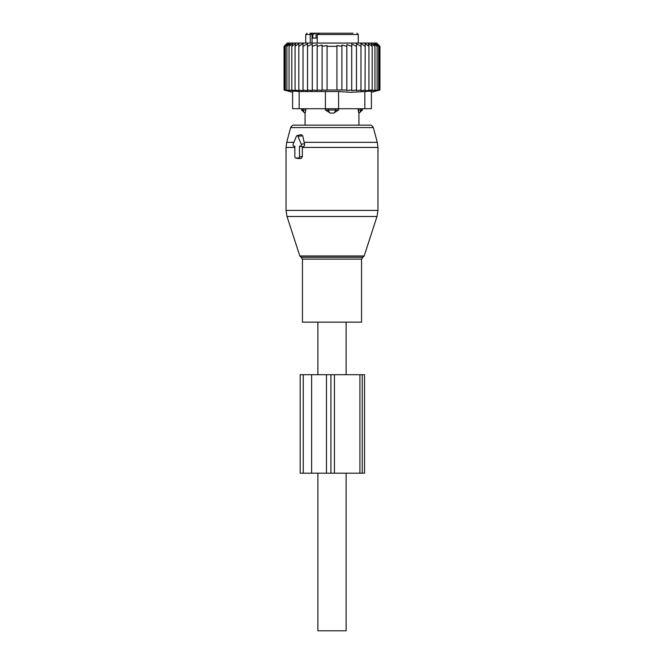 <?xml version="1.0" encoding="UTF-8"?>
<svg xmlns="http://www.w3.org/2000/svg" width="664" height="664" viewBox="0 0 664 664"><rect width="100%" height="100%" fill="white"/><g stroke="black" fill="none" stroke-linecap="round" stroke-linejoin="round"><path stroke-width="1" d="M293.953 146.155L294.849 146.155L294.849 156.662A1.311 0.93 -90 0 0 295.779 157.974L298.568 157.974A1.311 0.93 -90 0 0 299.497 156.662L302.361 156.662L302.369 146.761L302.884 146.777C304.311 146.287 304.851 145.3 304.502 143.822L302.668 135.796L301.132 134.618L297.007 135.663A1.311 0.93 -90 0 0 296.368 136.303L293.148 144.179A1.311 0.93 -90 0 0 293.953 146.155L294.849 146.379M297.007 135.663A1.311 0.93 -90 0 1 297.978 136.303L301.19 144.179A1.311 0.93 -90 0 1 300.394 146.155L299.497 146.155L299.497 156.662M340.317 322.148L302.452 322.148L302.452 259.109L361.548 259.109L361.548 322.148L340.317 322.148M290.658 127.571L373.342 127.571C371.591 124.243 369.076 125.288 370.172 125.139L293.828 125.139C294.924 125.288 292.409 124.243 290.658 127.571L286.699 142.337L286.035 147.433L286.035 210.405L377.965 210.405L377.003 216.489L286.997 216.489L286.035 210.405M297.696 158.447L300.916 158.563L302.361 156.662M299.497 146.155L302.369 146.761M303.016 43.534L298.817 46.331L298.817 90.013L303.016 90.769L303.016 43.534L303.016 46.331L307.523 43.749L307.523 90.711L303.016 90.013M286.972 43.492L284.059 46.331L284.059 90.013L286.972 90.777L284.375 90.013L284.375 46.331L286.972 43.492M298.817 46.331L298.966 43.492L295.065 46.331L295.654 43.492L291.795 46.331L292.824 43.492L289.064 46.331L290.517 43.492L286.898 46.331L288.757 43.492L285.329 46.331L287.57 43.492L284.375 46.331M292.6 108.722L292.6 91.549L292.6 108.722L371.4 108.722L371.4 92.304L379.941 90.013L377.027 90.777L379.625 90.013L376.43 90.777L378.671 90.013L375.243 90.777L377.102 90.013L373.483 90.777L374.936 90.013L371.176 90.777L372.205 90.013L365.034 90.777L365.183 46.331L360.984 43.534L360.984 46.331L356.477 43.749L356.477 46.331L351.729 44.09L351.729 46.331L346.815 44.529L346.815 46.331L341.885 45.044L341.885 46.331L336.93 45.559L336.93 46.331L327.07 46.331L327.07 45.559L322.115 46.331L322.115 45.044L317.184 46.331L317.184 44.529L312.271 46.331L312.271 44.09L307.523 46.331M379.941 90.013L379.941 46.331L376.654 43.052L287.346 43.052L284.059 46.331M284.375 90.013L287.57 90.777L285.329 90.013L288.757 90.777L286.898 90.013L290.517 90.777L289.064 90.013L292.824 90.777L291.795 90.013L295.654 90.777L295.065 90.013L298.966 90.777L298.817 90.013M285.329 46.331L285.329 90.013M286.898 46.331L286.898 90.013M289.064 46.331L289.064 90.013M291.795 46.331L291.795 90.013M295.065 46.331L295.065 90.013M307.523 90.013L312.271 90.619L312.271 46.331M312.271 90.013L317.184 90.503L317.184 46.331M317.184 90.013L322.115 90.362L322.115 46.331M322.115 90.013L327.07 90.221L327.07 46.331M327.07 90.013L336.93 90.013L336.93 46.331M336.93 90.013L341.885 90.013L341.885 46.331M341.885 90.013L346.815 90.013L346.815 46.331M346.815 90.013L346.815 90.503L351.729 90.013L351.729 46.331M351.729 90.013L351.729 90.619L356.477 90.013L356.477 46.331M360.984 90.769L360.984 90.013L360.984 90.769L365.183 90.013M356.477 90.013L356.477 90.711L360.984 90.013L360.984 46.331M338.574 110.033L335.652 110.033A5.254 3.652 90 0 1 333.66 113.096L338.574 110.033L338.565 91.549L350.899 92.304L364.835 91.549C369.043 91.101 371.234 91.101 371.4 91.549L371.4 108.722M379.625 90.013L379.625 46.331L377.027 43.492L379.941 46.331M379.625 46.331L376.43 43.492L378.671 46.331L378.671 90.013M377.102 90.013L377.102 46.331L375.243 43.492L378.671 46.331M374.936 90.013L374.936 46.331L373.483 43.492L377.102 46.331M372.205 90.013L372.205 46.331L371.176 43.492L374.936 46.331M368.935 90.013L368.935 46.331L368.346 43.492L372.205 46.331M368.935 46.331L365.034 43.492L365.183 46.331M299.165 108.722L299.165 91.549L338.565 91.549M299.165 91.549C294.957 91.101 292.766 91.101 292.6 91.549M362.403 108.722L362.403 110.033L358.112 110.033L358.875 113.096A5.254 3.776 -90 0 0 360.934 110.033L360.934 108.722M358.112 108.722L358.875 113.096M317.234 38.122L312.835 38.122L312.835 34.511L315.533 33.2L321.758 33.2M341.196 33.2L345.786 33.2M320.687 33.2L322.804 33.2M353.041 33.2L319.326 33.2L317.234 34.511L317.234 43.052M312.03 43.052L312.03 34.511A1.311 0.93 -90 0 0 311.101 33.2L310.503 33.2L310.271 34.511L310.271 43.052M311.101 33.2L315.533 33.2M310.503 33.2L309.93 33.2M337.271 33.2L326.729 33.2M305.125 113.096L305.888 110.033L305.125 113.096A5.254 3.776 90 0 1 303.066 110.033L301.597 110.033L305.075 113.32L305.075 125.139M333.66 113.096L330.34 113.096A5.254 3.652 -90 0 1 328.348 110.033L325.426 110.033L330.34 113.096M325.435 91.549L325.426 110.033M305.888 108.722L305.888 110.033L303.066 110.033L303.066 108.722M335.652 108.722L335.652 110.033L328.348 110.033L328.348 108.722M311.623 374.687L330.929 374.687L330.929 473.191L300.186 473.191L300.186 374.687L311.623 374.687L311.623 473.191M330.929 374.687L334.44 374.687L334.44 473.191L330.929 473.191M359.921 374.687L359.921 473.191L364.544 473.191L364.544 374.687L334.44 374.687M359.921 473.191L334.44 473.191M317.882 473.191L317.882 630.8L346.118 630.8L346.118 473.191M364.179 255.964L362.909 257.234L301.091 257.234L299.821 255.964L364.179 255.964L377.003 216.489M377.965 210.405L377.965 147.433L302.361 147.433M377.965 147.433L377.301 142.337L304.087 142.337M293.903 142.337L286.699 142.337M297.978 136.303L302.668 135.796M301.19 144.179L304.502 143.822M300.394 146.155L302.884 146.777M294.849 147.433L286.035 147.433M298.568 157.974L300.916 158.563M295.779 157.974L298.128 158.563M364.835 108.722L364.835 91.549M312.835 34.511L305.731 34.511L305.731 43.052M316.039 38.122L316.039 33.2M356.958 33.2L358.269 34.511L317.234 34.511M326.481 374.687L326.481 473.191M362.237 374.687L362.237 473.191M303.265 374.687L303.265 473.191M299.821 255.964L286.997 216.489M301.091 257.234L302.452 259.109M362.909 257.234L361.548 259.109M373.342 127.571L377.301 142.337M293.795 146.13L294.849 146.404M295.613 157.949L297.904 158.53M292.6 92.304L284.059 90.013M362.403 110.033L358.925 113.32L358.925 125.139M305.731 34.511L307.042 33.2M358.269 34.511L358.269 43.052M301.597 108.722L301.597 110.033M317.882 374.687L317.882 322.148M346.118 374.687L346.118 322.148"/></g></svg>
